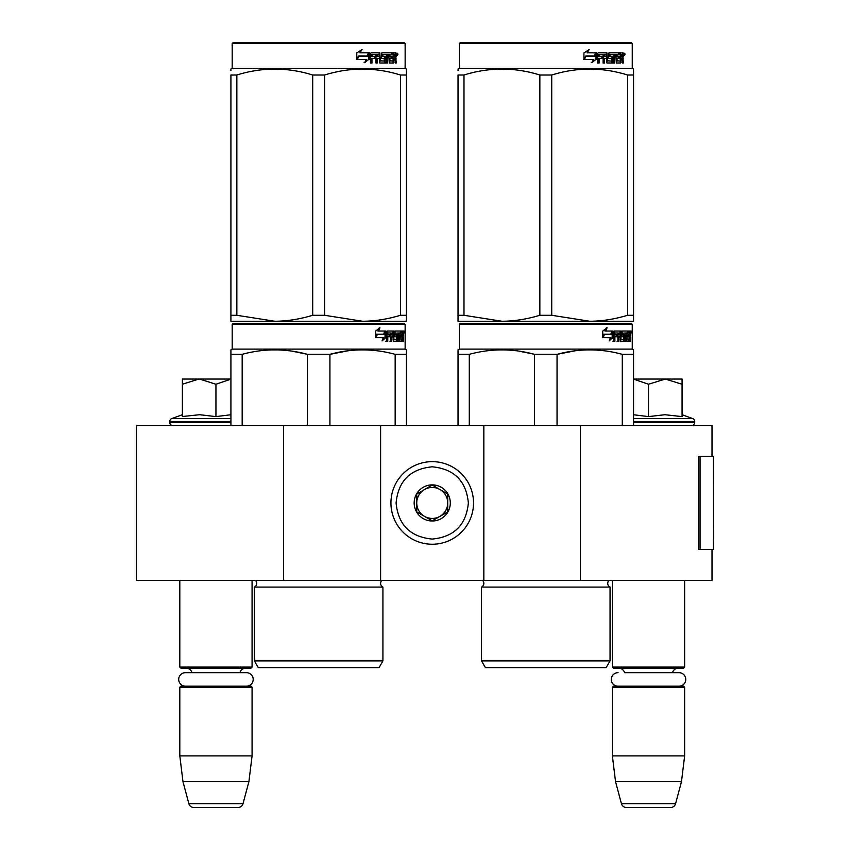 <?xml version="1.0" encoding="UTF-8"?>
<svg xmlns="http://www.w3.org/2000/svg" width="850" height="850" viewBox="0 0 850 850"><rect width="100%" height="100%" fill="white"/><g stroke="black" fill="none" stroke-linecap="round" stroke-linejoin="round"><path stroke-width="1.27" d="M712.003 549.408L712.003 580.369L283.496 580.369L283.496 425.521L712.003 425.521L712.003 456.493M283.496 425.521L136.446 425.521L136.446 580.369L283.496 580.369M580.444 580.369L580.444 425.521M483.841 580.369L483.841 425.521M380.609 580.369L380.609 425.521M432.225 544.244A41.299 41.299 0 0 0 473.524 502.945A41.299 41.299 0 0 0 432.225 461.646A41.299 41.299 0 0 0 390.936 502.945A41.299 41.299 0 0 0 432.225 544.244M432.225 539.081C454.176 536.934 466.214 524.896 468.361 502.945C466.225 481.004 454.176 468.956 432.225 466.809C410.284 468.956 398.236 480.994 396.089 502.945C398.236 524.896 410.274 536.934 432.225 539.081M432.225 521.008A18.062 18.062 0 0 0 450.298 502.945A18.062 18.062 0 0 0 432.225 484.882A18.062 18.062 0 0 0 414.163 502.945A18.062 18.062 0 0 0 432.225 521.008M432.225 520.827L447.716 511.891L447.716 494.009L432.225 485.063L416.744 494.009L416.744 511.891L432.225 520.827M439.971 489.536A15.481 15.481 0 0 0 416.744 502.945A15.481 15.481 0 0 0 439.971 516.354A15.481 15.481 0 0 0 432.225 487.464A15.481 15.481 0 0 0 424.479 489.536M439.971 516.354A15.481 15.481 0 0 1 416.744 502.945M179.807 580.369L179.807 667.091L252.078 667.091L252.078 580.369M252.078 667.091L251.048 668.132L180.837 668.132L179.807 667.091M191.972 672.669A6.194 6.194 122.1 0 0 186.001 668.132M239.913 672.669A6.194 6.194 -122.2 0 1 245.884 668.132M179.807 687.225L252.078 687.225L251.048 686.194L180.837 686.194L179.807 687.225L179.807 755.884L182.973 781.692L188.87 803.675A5.164 5.164 34.1 0 0 193.853 807.5L238.032 807.5A5.164 5.164 -34.1 0 0 243.015 803.675L188.87 803.675M252.078 687.225L252.078 755.884L179.807 755.884M252.078 755.884L248.901 781.692L182.973 781.692M248.901 781.692L243.015 803.675M238.032 807.5L193.853 807.5M612.383 580.369L612.383 667.091L684.643 667.091L684.643 580.369M684.643 667.091L683.612 668.132L613.413 668.132L612.383 667.091M678.991 686.194A6.758 6.758 0 0 0 685.759 679.437A6.758 6.758 0 0 0 678.991 672.669L624.548 672.669A6.194 6.194 122.1 0 0 618.577 668.132M678.991 672.669L672.477 672.669A6.194 6.194 -122.2 0 1 678.449 668.132M612.383 687.225L684.643 687.225L683.612 686.194L613.413 686.194L612.383 687.225L612.383 755.884L615.549 781.692L621.435 803.675A5.164 5.164 34.1 0 0 626.429 807.5L670.597 807.5A5.164 5.164 -34.1 0 0 675.591 803.675L621.435 803.675M684.643 687.225L684.643 755.884L612.383 755.884M684.643 755.884L681.477 781.692L615.549 781.692M681.477 781.692L675.591 803.675M670.597 807.5L626.429 807.5M198.815 379.058L182.389 384.243L182.389 379.058L230.913 379.058M230.913 379.142L215.942 384.243L199.516 379.058M172.837 425.521A3.092 3.092 40.2 0 1 169.745 422.418L169.745 421.494A3.092 3.092 129.2 0 1 171.785 418.582L230.913 418.582M183.281 416.415L199.665 414.715L215.942 416.606L230.913 414.747M182.389 414.715L171.785 418.582M215.942 416.606L215.942 384.243M182.389 416.606L182.389 384.243M633.548 379.058L665.284 379.058L648.508 384.243L633.548 379.132M691.613 425.521A3.092 3.092 -40.2 0 0 694.716 422.418L633.548 422.418M682.072 414.715L692.676 418.582A3.092 3.092 -129.2 0 1 694.716 421.494L694.716 422.418M692.676 418.582L633.548 418.582M633.548 414.747L648.508 416.606L664.934 414.715L682.072 416.606L682.072 384.253L665.284 379.058L682.072 379.058L682.072 384.253M648.508 416.606L648.508 384.243M246.426 686.194A6.758 6.758 0 0 0 253.183 679.437A6.758 6.758 0 0 0 246.426 672.669L185.459 672.669A6.758 6.758 0 0 0 178.702 679.437A6.758 6.758 0 0 0 185.459 686.194M618.035 686.194A6.758 6.758 0 0 1 611.267 679.437A6.758 6.758 0 0 1 618.035 672.669M382.925 660.896L254.394 660.896L258.273 667.611L379.058 667.611L382.925 660.896L382.925 587.084L254.394 587.084A4.133 4.133 0 0 0 255.51 580.454L255.436 580.369M255.51 580.454L381.82 580.454A4.133 4.133 0 0 0 382.925 587.084A4.133 4.133 0 0 1 381.82 580.454L381.894 580.369M318.665 323.308L233.229 323.308L232.199 324.339L405.131 324.339L404.09 323.308L234.303 323.308M233.229 323.308L404.09 323.308M396.089 323.308L241.23 323.308L396.089 323.308M406.417 425.521L406.417 349.86L405.131 349.116L405.131 324.339M395.165 425.521L395.165 354.333L406.417 354.333L406.417 349.86L405.131 349.116L232.199 349.116L232.199 324.339M385.847 337.609L382.033 340.903L383.297 337.716L375.913 337.716L377.336 334.56L384.529 334.56L385.847 331.054L385.847 337.609L385.039 337.609L385.039 333.211M382.415 339.936L385.039 337.609M379.217 327.803L377.846 331.054L378.558 331.054L379.95 327.803L375.583 331.107L375.583 337.716L377.177 334.199L376.476 334.199L375.583 336.207M377.177 334.199L384.391 334.199L385.571 331.054L378.558 331.054M383.605 334.199L384.774 331.054M399.479 339.001L401.933 339.309L402.018 331.054L403.336 331.054L403.495 331.851L403.495 334.719L403.251 335.909L402.241 335.909L402.486 337.089M402.486 334.719L402.241 335.909M403.251 335.909L403.049 337.089M403.495 341.222L403.495 337.089M398.767 332.966L398.023 332.966L398.023 341.222L398.767 341.222L398.767 332.966L399.479 332.966L399.766 341.222L402.22 341.222L402.082 340.425M403.091 341.222L402.9 336.781L402.018 336.781M402.433 336.781L402.433 340.425L401.434 340.425L401.434 339.309M387.951 332.966L390.788 332.966L390.788 341.222L391.818 341.222L391.818 336.781L393.136 336.781L393.539 341.222L397.205 341.222L397.078 340.425M397.078 335.676L397.078 334.868M394.74 332.966L395.664 332.966L394.602 333.274L395.526 333.274L395.526 334.56L394.602 334.56L394.602 333.274M395.526 333.274L398.023 332.966M395.526 334.56L397.205 334.868L397.534 335.676L396.589 335.676L396.589 336.791M397.534 335.676L397.534 340.425L396.589 340.425L396.706 337.089L395.643 336.781M391.818 336.781L390.947 336.781L390.947 341.222L389.927 341.222M389.927 336.781L389.927 334.868M387.77 333.274L387.77 334.868L386.941 334.868L390.352 334.868L390.352 336.781L386.941 336.781L386.941 341.222L385.783 341.222M393.136 339.001L393.943 339.001L393.539 331.054L387.09 331.054L386.591 341.222L387.77 341.222L387.77 336.781M393.943 331.851L393.04 331.851L393.04 332.987M393.04 336.781L393.04 334.868M393.943 339.001L393.04 339.001M394.092 339.309L396.567 339.309M394.984 336.781L394.984 331.054L401.582 331.054L401.582 332.966L399.479 332.966L400.286 332.966L400.18 334.868L399.479 334.868L401.306 334.868L401.306 336.781L399.479 336.781M393.699 331.851L394.071 331.054M400.594 332.966L400.594 331.054M400.18 339.001L400.18 336.781M402.018 331.054L402.486 332.966M401.019 336.781L401.019 334.868M391.988 332.966L390.947 333.274L392.987 332.966L393.136 334.868L391.818 334.868L391.818 333.274M391.818 334.868L390.947 334.868L391.818 334.868M402.433 332.966L403.017 332.966L403.091 334.868L402.433 334.868L402.433 332.966M402.082 334.868L402.007 332.966M390.947 334.868L390.947 333.274M400.318 336.781L400.318 334.868M392.647 331.054L393.04 331.851M389.502 336.781L389.502 334.868M386.941 334.868L386.941 333.274M396.589 340.425L396.259 341.222M396.259 334.868L396.589 335.676M401.434 340.425L401.221 341.222M403.495 331.851L402.486 331.851M404.196 332.339L403.984 331.054L404.069 332.339M402.751 331.851L402.964 331.054L403.984 331.054M402.433 340.425L402.22 341.222M397.534 340.425L397.205 341.222M230.913 425.521L230.913 349.86L232.199 349.116M230.913 351.114L230.913 349.86L230.913 351.114M329.917 425.521L329.917 354.333L307.413 354.333L307.413 425.521M348.234 350.752L329.917 354.333C351.666 348.415 373.416 348.415 395.165 354.333M242.165 425.521L242.165 354.333C263.914 348.415 285.664 348.415 307.413 354.333M242.165 354.333L230.913 354.333M367.593 349.977L362.536 349.86M306.818 354.184L291.858 351.124M254.394 660.896L254.394 587.084M403.824 333.243L403.824 331.426M403.888 333.243L403.888 331.426M406.417 319.345L406.417 315.286L406.417 321.247L362.536 321.247L324.604 315.286L312.715 315.286L312.715 75.012L324.604 75.012C349.892 67.139 375.179 67.139 400.478 75.012L406.417 75.012C406.417 67.139 406.417 67.139 406.417 75.012C406.417 67.139 406.417 67.139 406.417 75.012L406.417 315.286L400.478 315.286L400.478 75.012M404.09 42.5L233.229 42.5L232.199 43.531L405.131 43.531L404.09 42.5M400.478 315.286C387.345 319.239 374.701 321.226 362.536 321.247L230.913 321.247L230.913 315.286L236.852 315.286L236.852 75.012C262.14 67.139 287.428 67.139 312.715 75.012M312.715 315.286C299.593 319.239 286.949 321.226 274.784 321.247L236.852 315.286M230.913 319.717L230.913 75.012C230.913 67.139 230.913 67.139 230.913 75.012L236.852 75.012M230.913 70.603L230.913 69.052L230.913 70.603M406.417 321.194L406.417 319.717M406.417 74.97L406.417 69.052L405.131 68.308L232.199 68.308L230.913 69.052M324.604 315.286L324.604 75.012M368.858 54.102L368.858 59.383L364.098 62.677M369.463 59.383L369.463 52.828L367.784 56.334L358.902 56.334L357.202 59.479L366.233 59.479L364.65 62.677L368.858 59.383M395.728 57.672L396.281 62.996L395.377 62.996L394.984 58.554L394.028 58.554L393.624 62.996L389.236 62.996L388.769 54.729L387.621 54.729L387.621 62.996L386.442 62.996L386.442 54.729L382.861 54.729L382.861 56.642L385.167 56.642L385.677 57.449L385.167 62.996L379.801 62.996L379.238 58.554L377.4 58.554L377.4 62.996L375.987 62.996L375.987 54.729L372.204 54.729L371.96 56.642L375.402 56.642L375.402 58.554L371.96 58.554L371.96 62.996L370.43 62.996L370.43 53.624L371.078 52.828L379.801 52.828L380.364 60.775L384.211 61.083L384.211 58.554L381.862 58.554L381.321 57.758L381.862 52.828L392.413 52.828L392.413 54.729L389.938 55.048L389.938 56.642L391.914 56.642L391.914 58.554L389.938 58.554L389.938 60.775L393.072 61.083L393.231 52.828L395.909 52.828L396.281 56.493L395.728 57.672L394.804 57.672L395.356 59.107M396.281 56.493L395.377 56.493L394.804 57.672M396.281 58.862L395.356 58.862M394.081 58.554L393.136 58.554M394.028 58.554L393.231 58.554M394.028 62.199L392.732 62.996M387.621 54.729L386.793 54.729L386.793 62.996L385.634 62.996M382.096 54.729L382.861 54.729L381.884 55.048L381.884 56.334L382.861 56.642L382.096 56.642M385.677 57.449L384.88 57.449L384.37 62.996M385.677 62.199L384.88 62.199M376.699 58.554L377.4 58.554L376.699 58.554L376.699 62.996M371.567 54.729L372.204 54.729L371.322 55.048L371.322 56.642L371.96 56.642L371.322 56.642M374.723 56.642L374.723 58.554M380.577 61.083L379.631 60.775L379.068 52.828M389.268 54.729L390.118 54.729L389.087 55.048L389.087 56.642L389.938 56.642L389.087 56.642M389.938 58.554L389.087 58.554L389.087 60.775L390.118 61.083L389.268 61.083M389.938 60.775L389.087 60.775M392.413 52.828L392.339 54.729M378.293 54.729L376.922 54.729L376.699 56.642L377.4 56.642L376.699 56.642M377.634 54.729L377.4 56.642L379.238 56.642L379.238 55.048L376.922 54.729M394.028 54.729L393.231 54.729L394.028 54.729L394.028 56.642L393.231 56.642L395.377 56.642L395.229 54.729L394.028 54.729M391.032 56.642L391.032 58.554M391.531 52.828L391.531 54.729M371.96 58.554L371.322 58.554L371.322 62.996M384.37 56.642L384.88 57.449M393.136 61.062L393.136 62.199M394.984 52.828L395.356 54.889M396.281 53.624L395.356 53.624M398.013 54.113L397.449 55.409L396.876 54.113L397.683 54.113M397.216 54.113L396.971 54.825M369.123 52.828L367.614 55.972L358.7 55.972L356.798 59.479L356.798 52.881L362.079 49.576L359.879 52.828L369.123 52.828M368.517 52.828L367.03 55.972M358.7 55.972L356.352 59.479M361.558 49.576L359.879 52.828M397.332 55.016L397.651 53.199L397.332 55.016M230.913 75.012C230.913 67.139 230.913 67.139 230.913 75.012M610.056 660.896L481.525 660.896L485.392 667.611L606.178 667.611L610.056 660.896L610.056 587.084L481.525 587.084A4.133 4.133 0 0 0 482.641 580.454L482.556 580.369M482.641 580.454L608.94 580.454A4.133 4.133 0 0 0 610.056 587.084A4.133 4.133 0 0 1 608.94 580.454L609.014 580.369M545.785 323.308L460.36 323.308L459.329 324.339L632.251 324.339L631.221 323.308L461.422 323.308M460.36 323.308L631.221 323.308M623.22 323.308L468.361 323.308L623.22 323.308M633.548 425.521L633.548 349.86L632.251 349.116L632.251 324.339M633.548 349.86L632.251 349.116L459.329 349.116L459.329 324.339M612.967 337.609L609.153 340.903L610.428 337.716L603.043 337.716L604.456 334.56L611.66 334.56L612.967 331.054L612.967 337.609L612.17 337.609L612.17 333.211M609.546 339.936L612.17 337.609M606.337 327.803L604.966 331.054L605.689 331.054L607.07 327.803L602.714 331.107L602.714 337.716L604.297 334.199L603.606 334.199L602.714 336.207M604.297 334.199L611.522 334.199L612.701 331.054L605.689 331.054M610.736 334.199L611.904 331.054M626.599 339.001L629.064 339.309L629.149 331.054L630.456 331.054L630.626 331.851L630.626 334.719L630.371 335.909L629.361 335.909L629.606 337.089M629.606 334.719L629.361 335.909M630.371 335.909L630.169 337.089M630.626 341.222L630.626 337.089M625.898 332.966L625.154 332.966L625.154 341.222L625.898 341.222L625.898 332.966L626.599 332.966L626.886 341.222L629.351 341.222L629.202 340.425M630.211 341.222L630.031 336.781L629.149 336.781M629.553 336.781L629.553 340.425L628.554 340.425L628.554 339.309M615.081 332.966L617.907 332.966L617.907 341.222L618.949 341.222L618.949 336.781L620.266 336.781L620.67 341.222L624.325 341.222L624.208 340.425M624.208 335.676L624.208 334.868M621.871 332.966L622.784 332.966L621.732 333.274L622.646 333.274L622.646 334.56L621.732 334.56L621.732 333.274M622.646 333.274L625.154 332.966M622.646 334.56L624.325 334.868L624.654 335.676L623.719 335.676L623.719 336.791M624.654 335.676L624.654 340.425L623.719 340.425L623.719 339.309M618.949 336.781L618.077 336.781L618.077 341.222L617.047 341.222M617.047 336.781L617.047 334.868M614.89 333.274L614.89 334.868L614.072 334.868L617.482 334.868L617.482 336.781L614.072 336.781L614.072 341.222L612.903 341.222M620.266 339.001L621.063 339.001L620.67 331.054L614.21 331.054L613.721 341.222L614.89 341.222L614.89 336.781M621.063 331.851L620.171 331.851L620.171 332.987M620.171 336.781L620.171 334.868M621.063 339.001L620.171 339.001M621.212 339.309L623.698 339.309L623.836 337.089L622.763 336.781M622.104 336.781L622.104 331.054L628.702 331.054L628.702 332.966L626.599 332.966L627.406 332.966L627.311 334.868L626.599 334.868L628.426 334.868L628.426 336.781L626.599 336.781M620.819 331.851L621.201 331.054M627.714 332.966L627.714 331.054M627.311 339.001L627.311 336.781M629.149 331.054L629.606 332.966M628.15 336.781L628.15 334.868M619.108 332.966L618.077 333.274L620.107 332.966L620.266 334.868L618.949 334.868L618.949 333.274M618.949 334.868L618.077 334.868L618.949 334.868M629.553 332.966L630.137 332.966L630.211 334.868L629.553 334.868L629.553 332.966M629.202 334.868L629.138 332.966M618.077 334.868L618.077 333.274M627.449 336.781L627.449 334.868M619.778 331.054L620.171 331.851M616.622 336.781L616.622 334.868M614.072 334.868L614.072 333.274M623.719 340.425L623.39 341.222M623.39 334.868L623.719 335.676M628.554 340.425L628.352 341.222M630.626 331.851L629.606 331.851M631.327 332.339L631.114 331.054L631.199 332.339M629.882 331.851L630.094 331.054L631.114 331.054M629.553 340.425L629.351 341.222M624.654 340.425L624.325 341.222M458.033 425.521L458.033 349.86L459.329 349.116M458.033 351.114L458.033 349.86L458.033 351.114M557.048 425.521L557.048 354.333L534.533 354.333L534.533 425.521M633.548 351.114L633.548 354.333L622.285 354.333L622.285 425.521M575.365 350.752L557.048 354.333C578.786 348.415 600.536 348.415 622.285 354.333M469.296 425.521L469.296 354.333C491.034 348.415 512.784 348.415 534.533 354.333M469.296 354.333L458.033 354.333M594.713 349.977L589.666 349.86M533.938 354.184L518.989 351.124M481.525 660.896L481.525 587.084M630.944 333.243L630.944 331.426M631.019 333.243L631.019 331.426M633.548 321.247L633.548 315.286L633.548 321.247L589.666 321.247L551.735 315.286L539.846 315.286L539.846 75.012L551.735 75.012C577.023 67.139 602.31 67.139 627.597 75.012L633.548 75.012C633.537 67.139 633.537 67.139 633.548 75.012L633.548 70.688M631.221 42.5L460.36 42.5L459.329 43.531L632.251 43.531L631.221 42.5M633.548 75.012L633.548 315.286L627.597 315.286C614.465 319.239 601.821 321.226 589.666 321.247L458.033 321.247L458.033 315.286L463.983 315.286L463.983 75.012C489.271 67.139 514.558 67.139 539.846 75.012M539.846 315.286C526.713 319.239 514.069 321.226 501.914 321.247L463.983 315.286M458.033 319.717L458.033 75.012C458.044 67.139 458.044 67.139 458.033 75.012L463.983 75.012M458.033 70.603L458.033 69.052L458.033 70.603M633.548 69.052L632.251 68.308L459.329 68.308L458.033 69.052M627.597 315.286L627.597 75.012M551.735 315.286L551.735 75.012M595.988 54.102L595.988 59.383L591.218 62.677M596.594 59.383L596.594 52.828L594.915 56.334L586.022 56.334L584.322 59.479L593.364 59.479L591.77 62.677L595.988 59.383M622.848 57.672L623.411 62.996L622.508 62.996L622.115 58.554L621.159 58.554L620.744 62.996L616.367 62.996L615.889 54.729L614.741 54.729L614.741 62.996L613.562 62.996L613.562 54.729L609.992 54.729L609.992 56.642L612.287 56.642L612.797 57.449L612.287 62.996L606.932 62.996L606.358 58.554L604.531 58.554L604.531 62.996L603.107 62.996L603.107 54.729L599.335 54.729L599.091 56.642L602.523 56.642L602.523 58.554L599.091 58.554L599.091 62.996L597.561 62.996L597.561 53.624L598.198 52.828L606.932 52.828L607.495 60.775L611.341 61.083L611.341 58.554L608.993 58.554L608.441 57.758L608.993 52.828L619.533 52.828L619.533 54.729L617.068 55.048L617.068 56.642L619.034 56.642L619.034 58.554L617.068 58.554L617.068 60.775L620.192 61.083L620.362 52.828L623.039 52.828L623.411 56.493L622.848 57.672L621.934 57.672L622.487 59.107M622.487 56.493L621.934 57.672M623.411 58.862L622.487 58.862M621.201 58.554L620.256 58.554M621.159 58.554L620.362 58.554M621.159 62.199L619.852 62.996M614.741 54.729L613.923 54.729L613.923 62.996L612.754 62.996M609.216 54.729L609.992 54.729L609.014 55.048L609.014 56.334L609.992 56.642L609.216 56.642M612.797 57.449L612 57.449L611.501 62.996M612.797 62.199L612 62.199M603.829 58.554L604.531 58.554L603.829 58.554L603.829 62.996M598.697 54.729L599.335 54.729L598.453 55.048L598.453 56.642L599.091 56.642L598.453 56.642M601.853 56.642L601.853 58.554M607.707 61.083L606.751 60.775L606.199 52.828M616.388 54.729L617.249 54.729L616.388 54.729L616.218 56.642L617.068 56.642L616.218 56.642M617.068 58.554L616.218 58.554L616.218 60.775L617.249 61.083L616.388 61.083M617.068 60.775L616.218 60.775M619.533 52.828L619.469 54.729M605.412 54.729L604.053 54.729L603.829 56.642L604.531 56.642L603.829 56.642M604.754 54.729L604.531 56.642L606.358 56.642L606.358 55.048L604.053 54.729M621.159 54.729L620.362 54.729L621.159 54.729L621.159 56.642L620.362 56.642L622.508 56.642L622.349 54.729L621.159 54.729M618.162 56.642L618.162 58.554M618.662 52.828L618.662 54.729M599.091 58.554L598.453 58.554L598.453 62.996M611.501 56.642L612 57.449M620.256 61.062L620.256 62.199M622.115 52.828L622.487 54.889M623.411 53.624L622.487 53.624M625.143 54.113L624.58 55.409L624.006 54.113L624.803 54.113M624.346 54.113L624.102 54.825M596.243 52.828L594.734 55.972L585.831 55.972L583.929 59.479L583.929 52.881L589.199 49.576L587.01 52.828L596.243 52.828M595.648 52.828L594.15 55.972M585.831 55.972L583.472 59.479M588.678 49.576L587.01 52.828M624.463 55.016L624.782 53.199L624.463 55.016M458.033 75.012C458.044 67.139 458.044 67.139 458.033 75.012M713.554 539.357L713.554 456.493L700.06 456.493L700.06 549.408L713.554 549.408L713.256 539.357M713.554 549.408L713.394 456.493M700.06 456.493L698.594 456.493L698.594 549.408L700.06 549.408M230.913 422.418L169.745 422.418M230.913 421.494L169.745 421.494M694.716 421.494L633.548 421.494M623.411 56.493L622.508 56.493M713.394 549.408L713.394 541.663M232.199 68.308L232.199 43.531M405.131 68.308L405.131 43.531M459.329 68.308L459.329 43.531L460.36 42.5M632.251 68.308L632.251 43.531"/></g></svg>
